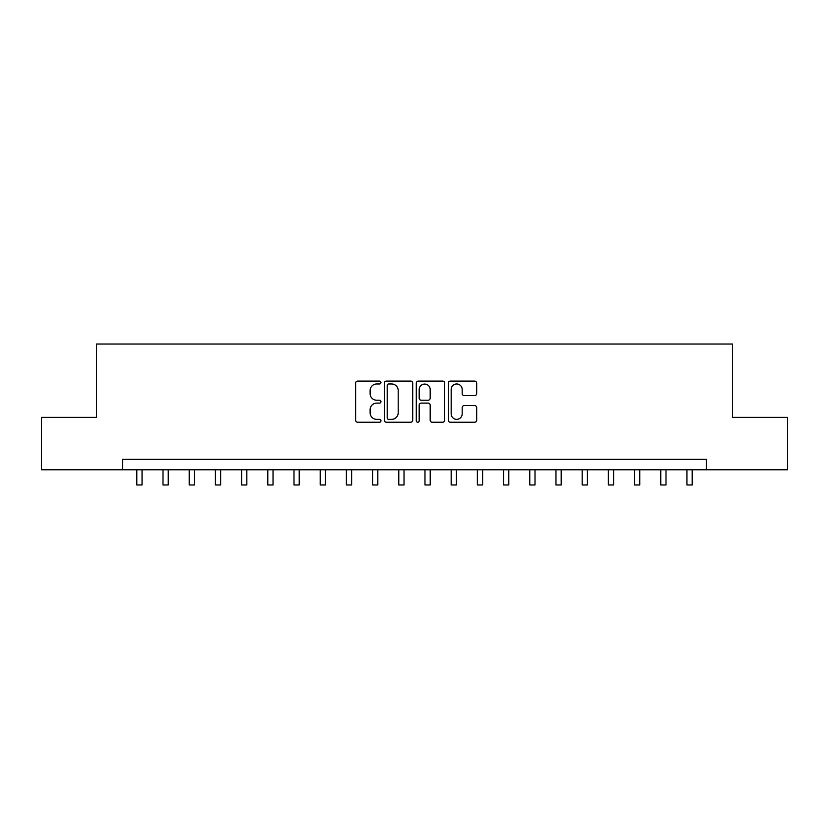<?xml version="1.0" encoding="UTF-8"?>
<svg xmlns="http://www.w3.org/2000/svg" width="829" height="829" viewBox="0 0 829 829"><rect width="100%" height="100%" fill="white"/><g stroke="black" fill="none" stroke-linecap="round" stroke-linejoin="round"><path stroke-width="1.24" d="M380.967 382.532A1.44 1.44 0 0 0 379.527 381.091L357.672 381.091A2.062 2.062 0 0 0 355.61 383.153L355.61 420.179A2.062 2.062 0 0 0 357.672 422.23L379.527 422.23A1.44 1.44 0 0 0 380.967 420.79A1.44 1.44 0 0 0 379.527 419.36L376.698 419.36A6.58 6.58 0 0 1 370.117 412.769L370.117 409.681A6.58 6.58 0 0 1 376.698 403.101L379.527 403.101A1.44 1.44 0 0 0 380.967 401.661A1.44 1.44 0 0 0 379.527 400.22L376.698 400.22A6.58 6.58 0 0 1 370.117 393.64L370.117 390.552A6.58 6.58 0 0 1 376.698 383.972L379.527 383.972A1.44 1.44 0 0 0 380.967 382.532M474.623 395.599A2.062 2.062 0 0 0 476.675 393.537L476.675 383.153A2.062 2.062 0 0 0 474.623 381.091L450.344 381.091A2.062 2.062 0 0 0 448.292 383.153L448.292 420.179A2.062 2.062 0 0 0 450.344 422.23L474.623 422.23A2.062 2.062 0 0 0 476.675 420.179L476.675 407.63A2.062 2.062 0 0 0 474.623 405.568L464.23 405.568A2.062 2.062 0 0 0 462.178 407.63L462.178 413.847A5.502 5.502 0 0 1 456.675 419.36A5.502 5.502 0 0 1 451.173 413.847L451.173 389.475A5.502 5.502 0 0 1 456.675 383.972A5.502 5.502 0 0 1 462.178 389.475L462.178 393.537A2.062 2.062 0 0 0 464.23 395.599L474.623 395.599M122.661 469.774L41.45 469.774L41.45 417.381L96.465 417.381L96.465 344.025L732.535 344.025L732.535 417.381L787.55 417.381L787.55 469.774L706.339 469.774L706.339 459.297L122.661 459.297L122.661 469.774L706.339 469.774M412.697 383.153A2.062 2.062 0 0 0 410.645 381.091L386.366 381.091A2.062 2.062 0 0 0 384.314 383.153L384.314 420.179A2.062 2.062 0 0 0 386.366 422.23L410.645 422.23A2.062 2.062 0 0 0 412.697 420.179L412.697 383.153M418.355 381.091L442.634 381.091A2.062 2.062 0 0 1 444.686 383.153L444.686 420.179A2.062 2.062 0 0 1 442.634 422.23L432.241 422.23A2.062 2.062 0 0 1 430.189 420.179L430.189 405.163A2.062 2.062 0 0 0 428.127 403.101L421.236 403.101A2.062 2.062 0 0 0 419.184 405.163L419.184 420.79A1.44 1.44 0 0 1 417.743 422.23A1.44 1.44 0 0 1 416.303 420.79L416.303 383.153A2.062 2.062 0 0 1 418.355 381.091M388.635 383.972A1.44 1.44 0 0 0 387.195 385.412L387.195 417.92A1.44 1.44 0 0 0 388.635 419.36L391.609 419.36A6.58 6.58 0 0 0 398.2 412.769L398.2 390.552A6.58 6.58 0 0 0 391.609 383.972L388.635 383.972M430.189 389.578A5.502 5.502 0 0 0 424.686 384.076A5.502 5.502 0 0 0 419.184 389.578L419.184 398.169A2.062 2.062 0 0 0 421.236 400.22L428.127 400.22A2.062 2.062 0 0 0 430.189 398.169L430.189 389.578M136.806 469.774L136.806 484.975L142.049 484.975L142.049 469.774M163.002 469.774L163.002 484.975L168.246 484.975L168.246 469.774M189.199 469.774L189.199 484.975L194.442 484.975L194.442 469.774M215.405 469.774L215.405 484.975L220.638 484.975L220.638 469.774M241.602 469.774L241.602 484.975L246.835 484.975L246.835 469.774M267.798 469.774L267.798 484.975L273.031 484.975L273.031 469.774M293.994 469.774L293.994 484.975L299.228 484.975L299.228 469.774M320.191 469.774L320.191 484.975L325.424 484.975L325.424 469.774M346.387 469.774L346.387 484.975L351.631 484.975L351.631 469.774M372.584 469.774L372.584 484.975L377.827 484.975L377.827 469.774M398.78 469.774L398.78 484.975L404.024 484.975L404.024 469.774M424.976 469.774L424.976 484.975L430.22 484.975L430.22 469.774M451.173 469.774L451.173 484.975L456.416 484.975L456.416 469.774M477.369 469.774L477.369 484.975L482.613 484.975L482.613 469.774M503.576 469.774L503.576 484.975L508.809 484.975L508.809 469.774M529.772 469.774L529.772 484.975L535.006 484.975L535.006 469.774M555.969 469.774L555.969 484.975L561.202 484.975L561.202 469.774M582.165 469.774L582.165 484.975L587.398 484.975L587.398 469.774M608.362 469.774L608.362 484.975L613.595 484.975L613.595 469.774M634.558 469.774L634.558 484.975L639.801 484.975L639.801 469.774M660.754 469.774L660.754 484.975L665.998 484.975L665.998 469.774M686.951 469.774L686.951 484.975L692.194 484.975L692.194 469.774"/></g></svg>
